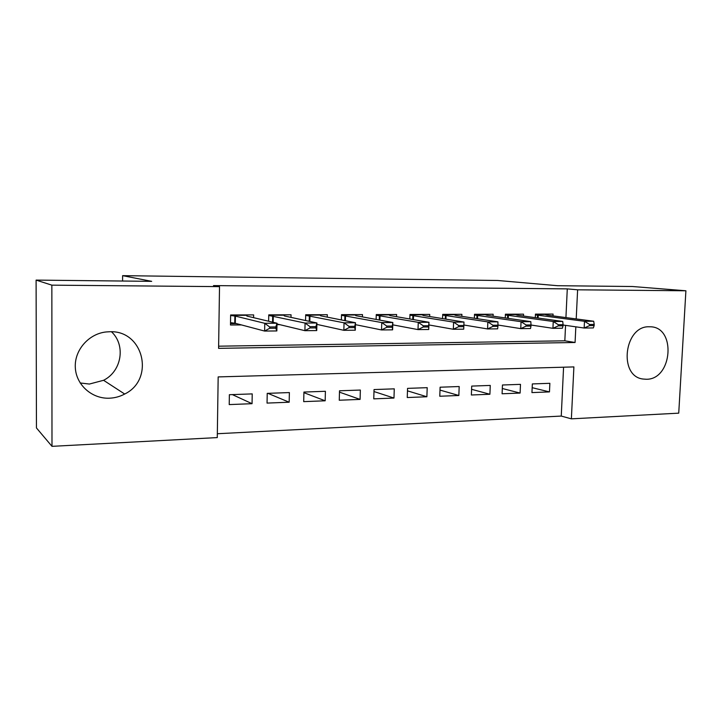 <?xml version="1.0" encoding="UTF-8"?>
<svg xmlns="http://www.w3.org/2000/svg" width="722" height="722" viewBox="0 0 722 722"><rect width="100%" height="100%" fill="white"/><g stroke="black" fill="none" stroke-linecap="round" stroke-linejoin="round"><path stroke-width="1.08" d="M111.486 331.768C125.998 345.224 121.711 371.316 103.571 380.295L89.375 384.05L80.151 382.967M109.663 331.741C143.705 330.044 155.131 379.429 124.689 394.031C119.897 396.595 114.789 397.984 109.365 398.201C92.001 398.959 76.144 384.988 75.314 367.633C74.258 350.287 88.589 333.817 106.053 331.967L109.663 331.741M649.295 326.777L650.089 326.786C676.433 326.651 672.552 379.601 646.398 379.267L642.842 379.014C618.167 376.09 624.313 325.568 649.295 326.777M51.993 446.34L36.452 427.947L36.1 280.1L151.674 281.345L122.614 275.66L497.666 280.479L557.528 285.704L632.391 286.508L685.9 290.776L678.734 413.155L571.373 418.841L573.891 366.911L218.17 376.911L217.277 437.586L51.993 446.34L51.849 285.154L219.515 286.634L218.595 348.356L575.073 342.499L575.831 326.831M217.331 433.732L561.256 416.071L571.373 418.841M253.602 317.662L253.657 314.9L230.634 314.963L230.48 324.999L241.446 324.927M291.002 317.382L291.056 314.801L268.755 314.864L268.629 321.236M327.256 317.129L327.319 314.702L305.695 314.756L305.568 320.532M362.426 316.904L362.489 314.602L341.515 314.657L341.38 319.936M396.54 316.696L396.613 314.512L376.261 314.566L376.117 319.422M429.662 316.516L429.734 314.413L409.979 314.467L409.825 318.989M461.827 316.335L461.899 314.332L442.712 314.377L442.559 318.601M493.072 316.182L493.153 314.241L474.507 314.296L474.354 318.249M523.45 316.028L523.531 314.16L505.409 314.205L505.256 317.942M532.168 387.687L549.469 391.902L531.952 392.597L532.34 383.933L549.866 383.31L549.469 391.902M502.304 388.499L520.102 393.066L502.088 393.779L502.458 384.997L520.481 384.357L520.102 393.066M471.601 389.311L489.904 394.257L471.376 394.997L471.719 386.089L490.265 385.431L489.904 394.257M439.996 390.088L458.849 395.494L439.779 396.243L440.104 387.209L459.183 386.532L458.849 395.494M407.479 390.837L426.882 396.757L407.253 397.533L407.56 388.373L427.198 387.669L426.882 396.757M373.978 391.532L393.977 398.057L373.761 398.86L374.041 389.564L394.266 388.842L393.977 398.057M339.475 392.154L360.088 399.401L339.259 400.232L339.511 390.792L360.35 390.051L360.088 399.401M303.908 392.678L325.171 400.791L303.7 401.64L303.926 392.055L325.405 391.288L325.171 400.791M267.898 393.337L289.17 402.217L267.041 403.093L267.23 393.364L289.378 392.569L289.17 402.217M561.256 416.071L563.575 367.2M252.231 393.896L229.37 394.708L229.217 404.591L252.05 403.688L252.231 393.896M565.931 317.59L567.284 288.881L213.504 285.596L219.515 286.634M218.631 346.19L564.83 340.811L565.561 325.36M552.989 315.884L553.07 314.079L535.444 314.124L535.291 317.662M319.629 314.72L320.667 315.821L355.495 322.743L355.287 330.198L343.852 330.306L316.94 324.404M276.977 324.674L279.793 324.656M122.614 275.66L122.578 281.029M36.1 280.1L51.849 285.154M567.284 288.881L577.618 289.811L685.9 290.776M576.21 318.943L577.618 289.811M564.83 340.811L575.073 342.499M232.349 394.6L252.05 403.688M234.794 320.054L235.354 320.198M594.152 325.568L594.206 324.449L589.603 324.485L589.54 325.613L594.152 325.568L593.349 327.932L584.161 328.023L584.495 321.299L535.408 314.864M589.54 325.613L584.161 328.023L563.079 325.008M543.874 314.106L547.041 315.099L593.692 321.245L584.495 321.299L589.603 324.485M594.206 324.449L593.692 321.245M563.043 325.83L563.097 324.692L558.341 324.729L558.296 325.875L563.043 325.83L562.402 328.23L552.935 328.32L553.251 321.498L505.382 314.936M558.296 325.875L552.935 328.32L531.022 325.035M514.506 314.187L517.43 315.198L562.718 321.434L553.251 321.498L558.341 324.729M563.097 324.692L562.718 321.434M530.977 326.1L531.031 324.945L526.13 324.981L526.085 326.136L530.977 326.1L530.508 328.528L520.752 328.627L521.049 321.696L474.48 315.009M526.085 326.136L520.752 328.627L497.963 325.035M484.309 314.269L486.98 315.297L530.814 321.642L521.049 321.696L526.13 324.981M531.031 324.945L530.814 321.642M497.918 326.38L497.963 325.207L492.918 325.243L492.873 326.416L497.918 326.38L497.629 328.844L487.567 328.943L487.846 321.904L442.685 315.081M492.873 326.416L487.567 328.943L463.876 324.999M453.254 314.35L455.654 315.397L497.918 321.841L487.846 321.904L492.918 325.243M497.963 325.207L497.918 321.841M463.813 326.66L463.858 325.469L458.65 325.514L458.605 326.705L463.813 326.66L463.714 329.169L453.335 329.268L453.596 322.12L409.952 315.153M458.605 326.705L453.335 329.268L428.886 324.945M421.296 314.44L423.399 315.505L463.984 322.057L453.596 322.12L458.65 325.514M463.858 325.469L463.984 322.057M388.4 314.53L390.024 315.577L428.976 322.274L428.724 329.503L418.011 329.602L418.255 322.346L376.243 315.225M423.245 327.003L428.624 326.958L428.66 325.748L423.291 325.793L423.245 327.003L418.011 329.602L392.759 324.837M423.291 325.793L418.255 322.346L428.976 322.274L428.66 325.748M428.724 329.503L428.624 326.958M354.529 314.621L355.991 315.722L392.831 322.508L392.606 329.846L381.532 329.945L381.757 322.572L341.497 315.297M386.73 327.31L392.281 327.265L392.317 326.028L386.766 326.073L386.73 327.31L381.532 329.945L355.441 324.656M386.766 326.073L381.757 322.572L392.831 322.508L392.317 326.028M392.606 329.846L392.281 327.265M348.997 327.626L354.737 327.58L354.773 326.326L349.033 326.371L348.997 327.626L343.852 330.306L344.051 322.815L305.686 315.37M349.033 326.371L344.051 322.815L355.495 322.743L354.773 326.326M355.287 330.198L354.737 327.58M283.647 314.819L284.369 315.947L316.913 322.978L316.732 330.568L304.91 330.676L305.081 323.059L268.746 315.442M309.991 327.95L315.929 327.905L315.956 326.633L310.027 326.678L309.991 327.95L304.91 330.676L276.995 323.988M310.027 326.678L305.081 323.059L316.913 322.978L315.956 326.633M316.732 330.568L315.929 327.905M230.499 323.618L236.365 323.582M246.554 314.918L246.897 316.074L277.013 323.23L276.851 330.947L264.622 331.064L235.264 323.285L230.517 322.653M269.649 328.284L275.786 328.239L275.813 326.949L269.676 326.994L269.649 328.284L264.622 331.064L264.775 323.312L235.381 316.101L230.634 315.505M269.676 326.994L264.775 323.312L277.013 323.23L275.813 326.949M276.851 330.947L275.786 328.239M537.511 315.054L537.385 317.942M538.242 315.126L538.116 318.05M544.244 314.44L535.426 314.458M507.665 315.144L507.539 318.267M508.387 315.225L508.252 318.375M514.84 314.521L505.391 314.548M476.971 315.243L476.836 318.628M477.675 315.324L477.54 318.736M484.615 314.612L474.498 314.639M445.384 315.343L445.257 319.034M446.07 315.424L445.943 319.142M453.524 314.702L442.703 314.729M412.876 315.451L412.74 319.485M413.544 315.532L413.408 319.602M421.531 314.792L409.961 314.828M379.393 315.559L379.267 320.008M380.043 315.64L379.907 320.126M388.598 314.891L376.252 314.927M344.899 315.667L344.773 320.604M345.531 315.749L345.396 320.73M354.683 314.991L341.506 315.027M309.35 315.776L309.224 321.317M309.955 315.866L309.828 321.452M319.738 315.09L305.686 315.135M272.69 315.893L272.564 322.174M273.268 315.983L273.142 322.31M283.719 315.198L268.746 315.243M234.867 316.019L234.749 323.203M235.417 316.11L235.3 323.294L235.381 316.101M246.572 315.306L230.634 315.352M234.758 322.454L235.318 322.454L234.758 322.454M124.689 394.031L103.571 380.295M642.842 379.014L642.327 378.915"/></g></svg>
